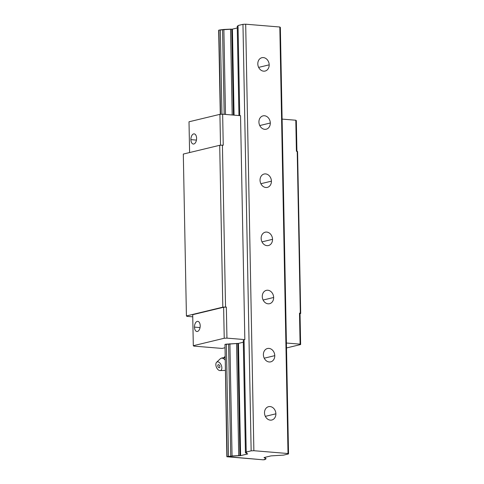 <?xml version="1.0" encoding="UTF-8"?>
<svg xmlns="http://www.w3.org/2000/svg" width="484" height="484" viewBox="0 0 484 484"><rect width="100%" height="100%" fill="white"/><g stroke="black" fill="none" stroke-linecap="round" stroke-linejoin="round"><path stroke-width="0.73" d="M219.924 114.339L222.646 114.206L240.53 115.676L244.831 339.599L240.53 115.676L222.646 114.206L223.239 145.224L222.646 114.206L219.924 114.339L220.516 145.248L219.924 114.339L189.008 121.787L189.601 152.545L189.008 121.787L219.924 114.339M190.89 139.64A5.1 2.831 -85.3 0 0 193.328 144.038A5.1 2.831 -85.3 0 0 196.595 138.267A5.1 2.831 -85.3 0 0 193.648 133.911A5.1 2.831 -85.3 0 0 190.89 139.64L196.444 140.1L190.89 139.64A5.1 2.831 -85.3 0 0 193.842 143.996A5.1 2.831 -85.3 0 0 196.595 138.267A5.1 2.831 -85.3 0 0 194.163 133.874A5.1 2.831 -85.3 0 0 193.648 133.911A5.1 2.831 -85.3 0 0 190.89 139.64M194.489 327.111A5.1 2.831 -85.3 0 0 196.927 331.51A5.1 2.831 -85.3 0 0 200.194 325.738A5.1 2.831 -85.3 0 0 197.762 321.346A5.1 2.831 -85.3 0 0 197.248 321.388A5.1 2.831 -85.3 0 0 194.489 327.111L200.043 327.571L194.489 327.111A5.1 2.831 -85.3 0 0 197.442 331.467A5.1 2.831 -85.3 0 0 200.194 325.738A5.1 2.831 -85.3 0 0 197.248 321.388A5.1 2.831 -85.3 0 0 194.489 327.111M300.104 344.148L286.413 343.023L300.104 344.148L299.505 313.13L300.104 344.148L300.631 344.548L300.104 344.148M300.322 313.196L299.505 313.13L300.038 313.523L300.631 344.548L286.504 347.948L300.631 344.548L300.038 313.523L299.505 313.13L300.322 313.196L297.212 151.31L296.402 151.244L295.803 120.226L296.335 120.625L296.922 151.286L296.335 120.625L295.803 120.226L282.111 119.1L295.803 120.226L296.402 151.244L297.581 151.589L297.212 151.31L300.322 313.196L300.691 313.475L297.581 151.589L300.691 313.475L300.322 313.196M222.815 307.171L219.706 145.291L183.309 154.063L186.419 315.943L186.945 316.342L192.753 316.82L186.945 316.342L186.419 315.943L183.309 154.063L219.706 145.291L222.428 145.158L219.706 145.291L222.815 307.171L186.419 315.943L222.815 307.171L225.538 307.044L222.428 145.158L223.239 145.224L222.428 145.158L225.538 307.044L222.815 307.171M226.349 307.11L225.538 307.044L226.349 307.11L226.948 338.128L244.831 339.599L226.948 338.128L224.225 338.255L193.31 345.709L192.711 314.691L223.626 307.237L226.349 307.11L226.948 338.128L224.225 338.255L223.626 307.237L226.349 307.11M265.305 458.995L265.311 459.425L263.06 459.8L226.863 456.745L228.515 456.394L226.361 344.148L238.455 343.398L243.307 342.224L238.455 343.398L224.981 344.384L226.361 344.148L228.515 456.394L240.608 455.644L247.608 453.962L245.43 452.752L246.743 452.431L246.217 452.038L251.148 450.846L242.962 24.333L245.684 24.2L253.87 450.713L288.01 453.526L279.825 27.007L280.351 27.406L288.543 453.925L283.606 455.111L271.016 455.886L264.016 457.574L266.194 458.784L264.881 459.098L265.311 459.425L264.506 459.709L263.06 459.8L227.141 456.636L230.741 456.291L228.587 344.039L230.741 456.291L232.054 455.97L229.9 343.725L232.054 455.97L238.727 455.656L236.567 343.404L238.727 455.656L240.608 455.644L238.455 343.398L240.608 455.644L247.705 453.907L245.43 452.752L243.277 340.5L244.069 340.306L243.277 340.5L245.43 452.752L246.743 452.431L246.217 452.038L251.148 450.846L242.962 24.333L238.025 25.519L239.755 115.615L238.025 25.519L242.962 24.333L245.684 24.2L253.87 450.713L251.148 450.846L253.87 450.713L288.01 453.526L279.825 27.007L245.684 24.2L279.825 27.007L280.351 27.406L288.543 453.925L288.01 453.526L288.543 453.925L283.606 455.111L271.016 455.886L264.016 457.574L264.899 457.81L264.887 457.362M224.77 347.796L222.126 348.432L193.836 346.108L222.126 348.432L224.77 347.796M300.038 313.632L300.691 313.475L300.038 313.632M193.31 345.709L193.836 346.108L193.31 345.709L192.711 314.691L223.626 307.237L224.225 338.255L193.31 345.709M226.863 456.745L224.987 344.59M224.963 357.9A5.881 3.358 -112.6 0 0 224.842 357.864L222.21 357.845L220.704 358.462A6.473 3.69 -112.6 0 0 220.317 358.759L216.608 362.268A4.61 2.626 -112.6 0 0 216.427 367.223A4.61 2.626 -112.6 0 0 220.069 370.587A4.61 2.626 -112.6 0 0 220.395 370.538A4.61 2.626 -112.6 0 0 221.43 365.589A4.61 2.626 -112.6 0 0 217.31 361.881A4.61 2.626 -112.6 0 0 216.608 362.268M225.006 359.884A6.473 3.69 -112.6 0 0 221.303 358.214A6.473 3.69 -112.6 0 0 220.704 358.462M218.308 364.682A1.627 0.926 67.4 0 1 219.228 365.087A1.627 0.926 67.4 0 1 219.875 367.181A1.627 0.926 67.4 0 1 218.635 367.483A1.627 0.926 67.4 0 1 217.806 365.426A1.627 0.926 67.4 0 1 218.308 364.682M224.939 356.569L223.427 357.942M220.069 370.587L225.169 370.435A6.473 3.69 -112.6 0 0 225.205 370.435M220.287 114.321L218.671 30.226L220.329 29.881L221.944 114.242L220.329 29.881L223.868 29.457L225.496 114.442L223.868 29.457L230.535 29.137L232.181 114.992L230.535 29.137L231.739 29.179L233.391 115.089L231.739 29.179L232.417 29.131L234.068 115.15L232.417 29.131L237.275 27.963L232.417 29.131L222.549 29.772L224.177 114.333L222.549 29.772L218.949 30.123L220.565 114.309L218.847 30.304M259.763 125.55L270.302 123.009A6.867 5.614 76.5 0 0 263.006 115.87A6.867 5.614 76.5 0 0 258.922 122.071A6.867 5.614 76.5 0 0 266.224 129.216A6.867 5.614 76.5 0 0 270.302 123.009A6.867 5.614 76.5 0 0 264.482 115.755A6.867 5.614 76.5 0 0 258.922 122.071A6.867 5.614 76.5 0 0 264.742 129.325A6.867 5.614 76.5 0 0 270.302 123.009L259.763 125.55M258.644 67.385L269.189 64.844A6.867 5.614 76.5 0 0 261.886 57.705A6.867 5.614 76.5 0 0 257.809 63.912A6.867 5.614 76.5 0 0 265.105 71.051A6.867 5.614 76.5 0 0 269.189 64.844A6.867 5.614 76.5 0 0 263.369 57.596A6.867 5.614 76.5 0 0 257.809 63.912A6.867 5.614 76.5 0 0 263.629 71.166A6.867 5.614 76.5 0 0 269.189 64.844L258.644 67.385M263.114 300.032L273.654 297.491A6.867 5.614 76.5 0 0 266.357 290.352A6.867 5.614 76.5 0 0 262.274 296.553A6.867 5.614 76.5 0 0 269.57 303.698A6.867 5.614 76.5 0 0 273.654 297.491A6.867 5.614 76.5 0 0 267.833 290.237A6.867 5.614 76.5 0 0 262.274 296.553A6.867 5.614 76.5 0 0 268.094 303.807A6.867 5.614 76.5 0 0 273.654 297.491L263.114 300.032M260.876 183.708L271.421 181.167A6.867 5.614 76.5 0 0 264.125 174.028A6.867 5.614 76.5 0 0 260.041 180.236A6.867 5.614 76.5 0 0 267.337 187.375A6.867 5.614 76.5 0 0 271.421 181.167A6.867 5.614 76.5 0 0 265.601 173.913A6.867 5.614 76.5 0 0 260.041 180.236A6.867 5.614 76.5 0 0 265.861 187.489A6.867 5.614 76.5 0 0 271.421 181.167L260.876 183.708M261.995 241.873L272.534 239.332A6.867 5.614 76.5 0 0 265.238 232.187A6.867 5.614 76.5 0 0 261.154 238.394A6.867 5.614 76.5 0 0 268.457 245.533A6.867 5.614 76.5 0 0 272.534 239.332A6.867 5.614 76.5 0 0 266.714 232.078A6.867 5.614 76.5 0 0 261.154 238.394A6.867 5.614 76.5 0 0 266.98 245.648A6.867 5.614 76.5 0 0 272.534 239.332L261.995 241.873M265.347 416.355L275.886 413.814A6.867 5.614 76.5 0 0 268.59 406.675A6.867 5.614 76.5 0 0 264.506 412.876A6.867 5.614 76.5 0 0 271.808 420.021A6.867 5.614 76.5 0 0 275.886 413.814A6.867 5.614 76.5 0 0 270.066 406.56A6.867 5.614 76.5 0 0 264.506 412.876A6.867 5.614 76.5 0 0 270.326 420.13A6.867 5.614 76.5 0 0 275.886 413.814L265.347 416.355M264.228 358.196L274.773 355.655A6.867 5.614 76.5 0 0 267.471 348.51A6.867 5.614 76.5 0 0 263.393 354.718A6.867 5.614 76.5 0 0 270.689 361.857A6.867 5.614 76.5 0 0 274.773 355.655A6.867 5.614 76.5 0 0 268.953 348.401A6.867 5.614 76.5 0 0 263.393 354.718A6.867 5.614 76.5 0 0 269.213 361.971A6.867 5.614 76.5 0 0 274.773 355.655L264.228 358.196M265.286 458.1L265.268 457.271M227.141 456.636L224.981 344.384L227.141 456.636M239.931 455.692L237.771 343.44L239.931 455.692M246.217 452.038L244.063 339.786L246.217 452.038M238.037 26.045L237.239 26.233L238.037 26.045M238.957 115.549L237.239 26.233L238.957 115.549"/></g></svg>
